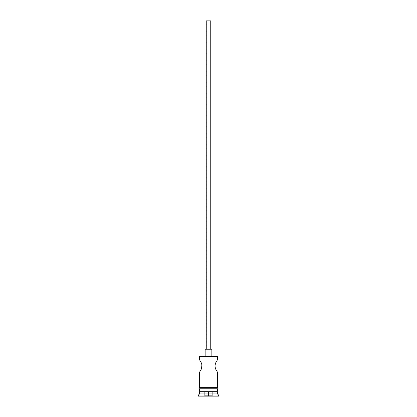<?xml version="1.0" encoding="UTF-8"?>
<svg xmlns="http://www.w3.org/2000/svg" width="417" height="417" viewBox="0 0 417 417"><rect width="100%" height="100%" fill="white"/><g stroke="black" fill="none" stroke-linecap="round" stroke-linejoin="round"><path stroke-width="0.31" stroke-dasharray="2.08 1.56" d="M201.984 365.407L201.161 362.566L199.566 359.85L206.952 359.881L206.827 20.85L210.173 20.85L210.173 359.85L206.952 359.881L217.434 359.85L215.417 363.593L214.99 365.99L215.417 368.383L217.434 372.136L199.566 372.136L200.264 371.067M206.264 349.238L211.852 349.238L206.264 349.238M205.148 355.941L216.991 355.941L205.148 355.941M200.931 362.097L200.259 360.913M201.828 367.539L201.896 364.75L200.697 361.664M201.39 368.894L202.01 365.99M201.161 369.42L201.583 368.388M215.61 368.894L216.741 371.067M216.767 391.01L199.566 391.01L216.767 391.01M199.566 387.659L217.549 387.659L199.566 387.659M217.434 388.78L199.566 388.78L217.434 388.78M217.549 388.78L199.451 388.78L217.549 388.78M198.445 396.15L218.555 396.15L198.445 396.15M208.5 396.15L204.257 396.15L212.743 396.15L208.5 396.15L208.5 395.702L212.3 395.702L212.3 391.683L208.5 391.683L208.5 395.702L208.5 391.683L212.3 391.683L212.3 395.702L212.3 391.683L212.3 395.702L204.7 395.702L204.7 391.683L208.5 391.683L208.5 395.702L208.5 391.683L204.7 391.683L204.7 395.702L204.7 391.683L204.7 395.702L212.3 395.702L212.743 396.15L212.3 395.702L212.743 396.15L208.5 396.15L212.743 396.15L212.3 395.702L204.257 396.15L204.7 395.702L208.5 395.702L208.5 396.15L208.5 395.702L204.7 395.702L204.257 396.15L208.5 396.15M198.445 395.035L218.555 395.035L198.445 395.035M217.434 393.914L199.566 393.914L217.434 393.914M199.566 391.683L217.434 391.683L199.566 391.683M199.566 388.78L206.759 388.78L199.566 388.78M199.649 359.975L199.894 360.34L199.649 359.975M199.649 372.006L199.894 371.641L199.566 372.136L217.434 372.136M217.106 371.641L217.351 372.011L217.106 371.641M215.417 363.593L214.99 365.99L215.417 368.383M216.741 360.908L215.839 362.555M217.351 359.975L217.106 360.34M199.566 356.384L217.434 356.384L199.566 356.384M217.434 359.85L199.566 359.85M206.264 20.85L210.736 20.85L206.264 20.85M210.173 20.85L206.827 20.85L210.173 20.85L206.827 20.85L206.827 359.85L208.5 360.079L210.173 359.85L210.173 20.85M212.3 391.683L204.7 391.683L212.3 391.683M204.7 395.702L204.257 396.15L204.7 395.702"/><path stroke-width="0.63" d="M217.434 356.384L216.991 355.941L200.009 355.941L199.566 356.384L217.434 356.384L199.566 356.384L199.566 359.85L201.161 362.555L199.566 359.85L199.566 356.384L200.009 355.941L216.991 355.941L217.434 356.384L217.434 359.85L217.101 360.345L217.434 359.85L217.434 356.384M210.736 349.238L210.736 20.85L206.264 20.85L206.264 349.238L206.264 20.85L210.736 20.85L210.736 349.238M211.852 355.941L211.852 349.238L205.148 349.238L205.148 355.941L205.148 349.238L211.852 349.238L211.852 355.941M200.848 361.935L201.562 363.541M201.161 362.555L201.849 364.526M201.583 363.593L201.984 365.407M201.891 364.75L201.583 368.383L201.932 366.996M202.01 365.99L201.583 368.383L200.259 371.067L201.39 368.894M200.702 370.322L199.649 372.011L200.702 370.322M199.566 372.136L199.566 387.659L199.566 372.136L199.894 371.641L199.566 372.136M217.434 372.136L217.106 371.641L217.434 372.136L217.434 387.659L217.434 372.136L215.61 368.894M215.839 369.42L215.141 367.403M215.417 368.388L214.995 366.288M215.104 367.226L215.057 365.047M214.99 365.99L215.417 363.593L216.303 361.664L215.318 363.895M216.418 361.45L216.074 362.092M215.104 364.75L215.839 362.555L217.434 359.85M217.434 391.683L216.767 391.01L217.434 391.01L217.434 388.78L217.434 391.01L199.566 391.01L200.243 391.01L199.566 391.683L217.434 391.683L199.566 391.683L199.566 393.914L198.445 395.035L218.555 395.035L217.434 393.914L199.566 393.914L217.434 393.914L217.434 391.683L217.434 393.914L218.555 395.035L198.445 395.035L198.445 396.15L218.555 396.15L218.555 395.035L218.555 396.15L198.445 396.15L198.445 395.035L199.566 393.914L199.566 391.683L200.233 391.01L216.757 391.01L217.434 391.683M199.566 388.78L199.566 391.01L199.566 388.78M217.549 387.659L199.451 387.659A0.558 0.558 0 0 0 198.893 388.222A0.558 0.558 0 0 0 199.451 388.78L217.549 388.78A0.558 0.558 0 0 0 218.107 388.222A0.558 0.558 0 0 0 217.549 387.659A0.558 0.558 0 0 1 218.107 388.222A0.558 0.558 0 0 1 217.549 388.78L199.451 388.78A0.558 0.558 0 0 1 198.893 388.222A0.558 0.558 0 0 1 199.451 387.659L217.549 387.659M201.161 369.426L200.931 369.884M216.142 370.025L216.736 371.067M200.259 371.067L199.894 371.641M201.583 368.383L201.161 369.42M199.566 359.85L200.697 361.659M216.303 361.664L216.741 360.913"/></g></svg>
